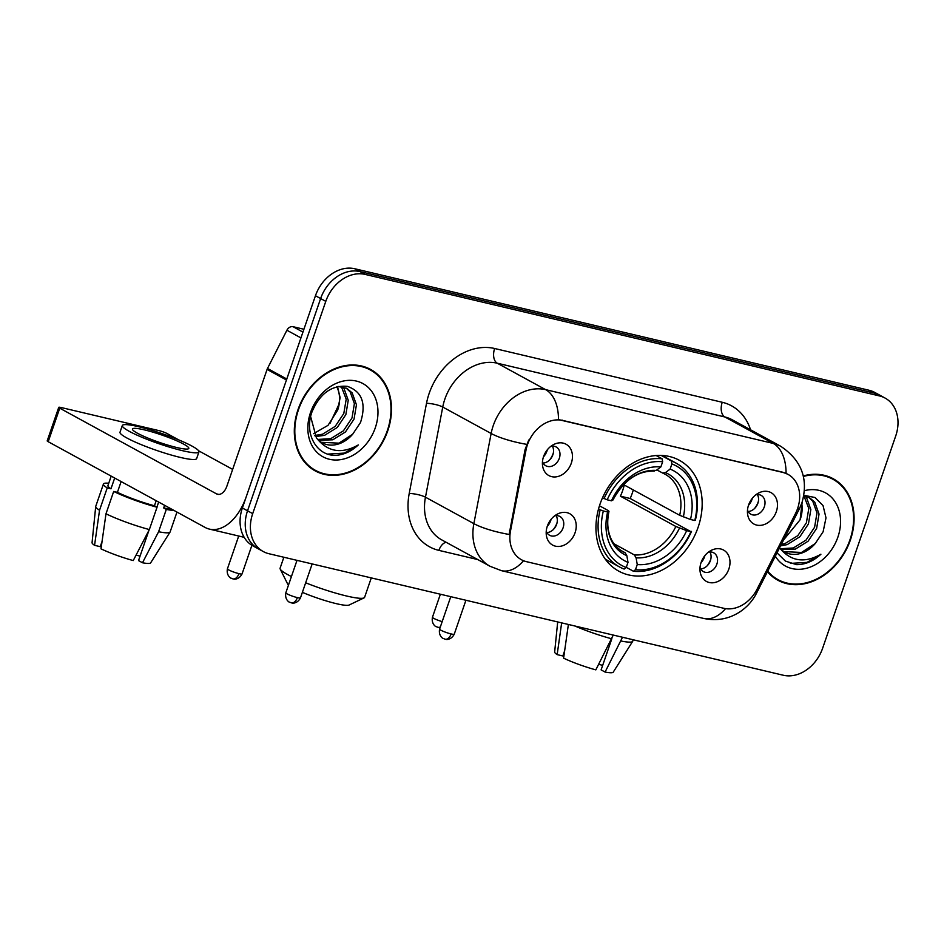 <?xml version="1.0" encoding="UTF-8"?>
<svg xmlns="http://www.w3.org/2000/svg" width="944" height="944" viewBox="0 0 944 944"><rect width="100%" height="100%" fill="white"/><g stroke="black" fill="none" stroke-linecap="round" stroke-linejoin="round"><path stroke-width="1.42" d="M600.018 504.143A63.165 49.702 118.7 0 0 618.768 571.155A63.165 49.702 118.7 0 0 698.1 527.318A63.165 49.702 118.7 0 0 679.35 460.294A63.165 49.702 118.7 0 0 600.018 504.143M728.851 569.02A17.877 14.066 -61.3 0 1 712.72 582.79A17.877 14.066 -61.3 0 1 700.011 570.672A17.877 14.066 -61.3 0 1 701.097 562.459A17.877 14.066 -61.3 0 1 711.056 550.47A17.877 14.066 -61.3 0 1 726.266 552.134A17.877 14.066 -61.3 0 1 728.851 569.02M700.023 567.474A10.726 8.437 118.7 0 0 703.386 571.616A10.726 8.437 118.7 0 0 716.85 564.182A10.726 8.437 118.7 0 0 713.664 552.795A10.726 8.437 118.7 0 0 708.366 552.205M575.085 532.687A17.877 14.066 -61.3 0 1 558.954 546.458A17.877 14.066 -61.3 0 1 546.246 534.339A17.877 14.066 -61.3 0 1 547.331 526.127A17.877 14.066 -61.3 0 1 557.29 514.15A17.877 14.066 -61.3 0 1 572.501 515.802A17.877 14.066 -61.3 0 1 575.085 532.687M546.257 531.153A10.726 8.437 118.7 0 0 549.62 535.295A10.726 8.437 118.7 0 0 563.084 527.849A10.726 8.437 118.7 0 0 559.898 516.462A10.726 8.437 118.7 0 0 554.6 515.872M776.334 511.613A17.877 14.066 -61.3 0 1 760.203 525.383A17.877 14.066 -61.3 0 1 747.495 513.265A17.877 14.066 -61.3 0 1 748.58 505.052A17.877 14.066 -61.3 0 1 758.528 493.063A17.877 14.066 -61.3 0 1 773.75 494.727A17.877 14.066 -61.3 0 1 776.334 511.613M747.495 510.079A10.726 8.437 118.7 0 0 750.858 514.22A10.726 8.437 118.7 0 0 764.333 506.775A10.726 8.437 118.7 0 0 761.147 495.388A10.726 8.437 118.7 0 0 755.849 494.798M571.309 463.174A17.877 14.066 -61.3 0 1 555.178 476.944A17.877 14.066 -61.3 0 1 542.47 464.826A17.877 14.066 -61.3 0 1 543.555 456.613A17.877 14.066 -61.3 0 1 553.503 444.624A17.877 14.066 -61.3 0 1 568.725 446.288A17.877 14.066 -61.3 0 1 571.309 463.174M542.481 461.64A10.726 8.437 118.7 0 0 545.833 465.781A10.726 8.437 118.7 0 0 559.308 458.336A10.726 8.437 118.7 0 0 556.122 446.949A10.726 8.437 118.7 0 0 550.824 446.359M709.923 551.969A10.726 8.437 -61.3 0 1 710.395 560.653A10.726 8.437 -61.3 0 1 700.672 568.913M556.158 515.648A10.726 8.437 -61.3 0 1 556.63 524.321A10.726 8.437 -61.3 0 1 546.906 532.593M757.407 494.573A10.726 8.437 -61.3 0 1 757.879 503.246A10.726 8.437 -61.3 0 1 748.144 511.518M552.382 446.134A10.726 8.437 -61.3 0 1 552.854 454.807A10.726 8.437 -61.3 0 1 543.13 463.079M526.02 450.04A32.179 25.323 -61.3 0 1 527.448 444.707A32.179 25.323 -61.3 0 1 562.813 420.446L783.013 472.472A32.179 25.323 -61.3 0 1 788.051 474.395A32.179 25.323 -61.3 0 1 795.414 513.689L757.064 589.198A32.179 25.323 -61.3 0 1 723.883 608.314L526.528 561.68A32.179 25.323 -61.3 0 1 521.489 559.757A32.179 25.323 -61.3 0 1 510.515 530.941L526.02 450.04L525.088 449.533L528.734 440.022M298.033 409.578A57.808 45.489 118.7 0 0 315.19 470.891A57.808 45.489 118.7 0 0 387.772 430.771A57.808 45.489 118.7 0 0 370.626 369.446A57.808 45.489 118.7 0 0 298.033 409.578M312.665 469.38A57.808 45.489 118.7 0 0 316.063 470.69M767.437 571.734A57.808 45.489 118.7 0 0 777.785 580.194A57.808 45.489 118.7 0 0 850.367 540.074A57.808 45.489 118.7 0 0 833.222 478.75A57.808 45.489 118.7 0 0 803.273 475.929M775.26 578.672A57.808 45.489 118.7 0 0 778.658 579.982M523.531 560.724A41.713 25.158 -76.7 0 1 501.465 570.672L490.113 566.317A47.672 37.512 -61.3 0 1 473.864 523.637L491.14 433.485A47.672 37.512 -61.3 0 1 493.252 425.591A47.672 37.512 -61.3 0 1 545.644 389.648A41.713 25.158 103.3 0 1 558.482 419.62L782.375 472.13L787.626 474.159M263.305 551.567L252.98 545.927A35.754 28.131 118.7 0 1 242.372 507.99L315.461 295.72A35.754 28.131 118.7 0 1 354.767 268.757L869.164 390.285A35.754 28.131 118.7 0 1 874.769 392.433L879.938 395.253A35.754 28.131 118.7 0 0 874.333 393.117L359.924 271.577A35.754 28.131 118.7 0 0 320.63 298.54L247.54 510.81A35.754 28.131 118.7 0 0 258.149 548.747A35.754 28.131 118.7 0 1 247.54 510.81L320.63 298.54A35.754 28.131 118.7 0 1 359.924 271.577L874.333 393.117A35.754 28.131 118.7 0 1 879.938 395.253L885.094 398.073A35.754 28.131 118.7 0 0 879.489 395.937L365.092 274.397A35.754 28.131 118.7 0 0 325.786 301.36L252.697 513.63A35.754 28.131 118.7 0 0 263.305 551.567A35.754 28.131 118.7 0 0 268.91 553.715L783.319 675.243A35.754 28.131 118.7 0 0 822.613 648.28L895.703 436.01A35.754 28.131 118.7 0 0 885.094 398.073M786.069 473.392A41.713 25.158 -76.7 0 0 773.242 443.42L545.644 389.648L497.252 363.204A47.672 37.512 118.7 0 0 444.848 399.147A47.672 37.512 118.7 0 0 442.748 407.041L425.461 497.193L473.864 523.637A41.713 9.723 10.9 0 0 509.135 534.457L525.088 449.533M833.517 479.599A57.808 45.489 118.7 0 0 830.578 477.44M370.921 370.296A57.808 45.489 118.7 0 0 367.983 368.148M370.343 369.977A57.206 45.017 118.7 0 0 298.493 409.684A57.206 45.017 118.7 0 0 315.473 470.372A57.206 45.017 118.7 0 0 387.311 430.665A57.206 45.017 118.7 0 0 370.343 369.977L365.175 367.157A57.206 45.017 118.7 0 0 364.585 366.838M337.504 410.498A29.795 23.447 118.7 0 0 337.645 410.121L328.005 425.366L313.55 433.674M342.554 386.804L343.982 388.432L348.242 400.28L345.858 414.605L337.268 427.467L324.594 435.326L315.343 436.6M341.339 386.592L346.2 399.17L343.805 413.496L335.214 426.346L322.541 434.205L314.612 435.514M338.2 386.426L346.967 388.444L352.183 392.916L356.443 404.764L354.047 419.089L345.457 431.951L332.784 439.798L318.6 440.258M345.929 387.913L350.13 391.795L354.389 403.643L351.994 417.968L343.404 430.83L330.742 438.677L317.762 439.444M352.678 434.228L360.525 422.452C366.461 403.513 362.071 391.489 347.333 386.356C331.71 384.999 319.945 393.471 312.027 411.808C304.192 432.529 315.485 454.536 333.94 455.35C342.66 455.386 350.79 451.905 358.307 444.931C342.082 454.088 328.477 452.164 317.479 439.161A29.795 23.447 118.7 0 0 322.164 442.795A29.795 23.447 118.7 0 0 352.678 434.228L338.931 443.161L321.338 442.311M317.479 439.161L316.488 438.063L310.635 416.587M337.492 386.58L340.123 397.695L337.657 410.133A29.795 23.447 118.7 0 0 336.748 386.78M310.529 412.528A41.713 32.828 118.7 0 0 329.444 459.28A41.713 32.828 118.7 0 0 375.287 427.821A41.713 32.828 118.7 0 0 356.372 381.069A41.713 32.828 118.7 0 0 310.529 412.528M309.726 467.233A57.206 45.017 118.7 0 0 310.305 467.551L315.473 470.372M358.307 444.931L344.43 453.085L327.804 454.099M303.909 329.267L293.053 326.695L302.941 332.099M286.846 379.04A5.959 4.685 118.7 0 0 286.445 379.995L246.219 496.815A47.672 28.757 103.3 0 1 209.45 529.112A47.672 28.757 103.3 0 1 205.025 527.401L48.203 441.709A5.959 0.779 -161 0 1 47.2 440.86L58.74 407.348A5.959 0.779 19 0 0 59.755 408.186L216.565 493.889A11.918 7.186 -76.7 0 0 217.663 494.314A11.918 7.186 -76.7 0 0 226.855 486.243L267.081 369.423A5.959 4.685 -61.3 0 1 267.494 368.467L286.905 330.235A5.959 4.685 -61.3 0 1 293.053 326.695M178.605 439.845L167.076 433.544A5.959 0.779 19 0 0 159.217 430.688L61.148 407.525A5.959 0.779 19 0 0 58.74 407.348M198.641 450.795L232.661 469.392M144.503 429.898A29.795 3.882 19 0 0 132.455 429.013A29.795 3.882 19 0 0 147.028 437.709A29.795 3.882 19 0 0 176.764 447.527A29.795 3.882 19 0 0 188.8 448.412A29.795 3.882 19 0 0 174.239 439.715A29.795 3.882 19 0 0 144.503 429.898M101.645 544.417A23.836 3.103 19 0 0 101.043 544.381M108.749 483.245A39.329 5.133 19 0 0 103.439 484.001L95.745 506.35A39.329 5.133 19 0 0 95.71 506.503L92.064 542.706A30.987 4.036 19 0 0 94.565 545.325L100.253 546.67L102.07 541.408M148.892 530.469L138.52 560.594L142.485 562.766L158.604 531.743L166.309 509.406L163.69 507.978L164.598 505.311M163.69 507.978A34.562 4.508 19 0 0 171.041 508.84M122.319 425.52L120.006 432.222A40.521 5.286 19 0 0 139.83 444.058A40.521 5.286 19 0 0 180.269 457.403A40.521 5.286 19 0 0 196.635 458.607L198.948 451.905A40.521 5.286 19 0 0 179.136 440.069A40.521 5.286 19 0 0 138.697 426.723A40.521 5.286 19 0 0 122.319 425.52A40.521 5.286 19 0 0 142.131 437.355A40.521 5.286 19 0 0 182.57 450.701A40.521 5.286 19 0 0 198.948 451.905M154.438 505.783L157.046 507.223L149.353 529.56L133.234 560.571A30.987 4.036 19 0 1 101.008 548.853L105.988 513.784L113.681 491.446L117.422 492.331A34.562 4.508 19 0 0 154.438 505.783L156.185 500.709M113.681 491.446A39.329 5.133 19 0 0 157.046 507.223M166.309 509.406A39.329 5.133 19 0 0 174.062 510.48M105.988 513.784A39.329 5.133 19 0 0 149.353 529.56M158.604 531.743A39.329 5.133 19 0 0 170.05 532.097A39.329 5.133 19 0 0 170.121 531.956L176.965 512.073M142.485 562.766A30.987 4.036 19 0 0 150.639 562.872L170.05 532.097M136.125 555.025L136.078 555.143A23.836 3.103 19 0 0 136.066 555.131L140.066 556.087M111.191 476.13L107.946 485.558A34.562 4.508 19 0 0 110.967 488.803L107.227 487.918L99.533 510.256L94.565 545.325M114.684 478.03L110.967 488.803M117.422 492.331L121.127 481.558M103.439 484.001A39.329 5.133 19 0 0 107.227 487.918M95.71 506.503A39.329 5.133 19 0 0 99.533 510.256M158.663 502.066L156.916 507.14M767.72 571.167A57.206 45.017 118.7 0 0 778.068 579.663A57.206 45.017 118.7 0 0 849.907 539.956A57.206 45.017 118.7 0 0 832.938 479.269L827.77 476.449A57.206 45.017 118.7 0 0 827.18 476.13M832.938 479.269A57.206 45.017 118.7 0 0 803.403 476.449M802.211 501.901L800.099 519.79L783.567 539.956M800.099 519.79A29.795 23.447 118.7 0 0 800.241 519.412A29.795 23.447 118.7 0 0 801.739 503.305M805.138 496.096L806.577 497.724L810.837 509.583L808.453 523.908L799.863 536.758L787.19 544.617L780.558 545.892M803.934 495.883L808.796 508.462L806.4 522.787L797.81 535.649L785.137 543.496L781.29 544.464M803.757 495.86L809.563 497.736L814.778 502.208L819.038 514.055L816.643 528.38L808.052 541.242L795.379 549.089L781.195 549.55M808.512 497.217L812.725 501.087L816.985 512.934L814.589 527.259L805.999 540.121L793.338 547.968L780.358 548.747M777.018 552.854L785.396 561.078L796.535 564.642C805.256 564.677 813.386 561.208 820.902 554.222C804.677 563.379 791.072 561.456 780.074 548.452A29.795 23.447 118.7 0 0 784.759 552.087A29.795 23.447 118.7 0 0 815.262 543.52L801.527 552.452L783.933 551.615M815.262 543.52L823.121 531.755L826 517.89L823.038 505.571L815.026 497.512L803.863 495.281M775.319 556.193A41.713 32.828 118.7 0 0 807.958 567.863A41.713 32.828 118.7 0 0 837.883 537.124A41.713 32.828 118.7 0 0 804.441 490.679M772.322 576.524A57.206 45.017 118.7 0 0 772.9 576.843L778.068 579.663M820.902 554.222L807.026 562.376L790.399 563.391M305.667 582.79A44.698 5.829 19 0 0 346.542 595.994A44.698 5.829 19 0 0 363.983 597.918L349.032 605.057A32.78 4.272 -161 0 1 336.241 603.641A32.78 4.272 -161 0 1 302.375 592.348M363.983 597.918A44.698 5.829 19 0 0 364.608 597.316L371.287 577.893M633.306 489.96A56.616 44.545 -61.3 0 1 632.35 492.957A56.616 44.545 -61.3 0 1 630.179 498.491L690.925 531.661A56.734 44.639 118.7 0 1 635.477 569.704L637.259 564.536A51.247 40.332 118.7 0 0 686.654 530.646L675.845 526.481L620.397 496.178A44.097 34.704 118.7 0 0 622.627 490.668A44.097 34.704 118.7 0 0 624.244 485.004L679.692 515.306L690.501 519.483A51.247 40.332 118.7 0 0 670.11 469.109L671.892 463.941A56.734 44.639 118.7 0 1 694.772 520.486L695.35 520.227A59.118 46.516 118.7 0 0 676.116 463.15A59.118 46.516 118.7 0 0 671.373 460.979L671.892 463.941M614.013 543.803L634.368 554.93L636.091 557.833L637.259 564.536M603.346 510.964L600.195 509.819A59.118 46.516 118.7 0 0 619.417 566.896A59.118 46.516 118.7 0 0 624.161 569.067L626.226 567.521A56.734 44.639 118.7 0 1 603.346 510.964L607.617 511.978A51.247 40.332 118.7 0 0 628.008 562.353L626.84 555.65L625.117 552.747L620.515 550.234M599.475 505.795L608.007 510.456L608.927 511.377L607.617 511.978M676.116 463.15L662.31 455.61A59.118 46.516 118.7 0 0 662.027 455.456M605.34 559.202A59.118 46.516 118.7 0 0 605.611 559.355L619.417 566.896M661.201 455.421L671.373 460.979M635.477 569.704L633.412 571.25A59.118 46.516 118.7 0 0 691.504 531.401M633.412 571.25L626.285 567.356M600.195 509.819L598.543 508.922M694.772 520.486L690.501 519.483M686.654 530.646L690.925 531.661M628.008 562.353L626.226 567.521M670.11 469.109L665.426 472.614L662.582 473.015L656.882 469.9M679.692 515.306A44.097 34.704 118.7 0 0 665.001 474.183L662.582 473.015M625.117 552.747A44.097 34.704 118.7 0 1 622.71 551.579C613.624 546.104 610.65 538.399 609.777 535.46C607.334 528.262 607.086 520.203 609.01 511.282L608.927 511.377A45.843 36.073 118.7 0 0 626.84 555.65M602.508 497.818L607.193 499.801A56.734 44.639 118.7 0 1 662.641 461.746L662.122 458.796A59.118 46.516 118.7 0 0 604.042 498.656M662.122 458.796L656.139 455.527M662.641 461.746L660.859 466.926A51.247 40.332 118.7 0 0 611.464 500.804L607.193 499.801M653.331 470.832L656.174 470.431L660.859 466.926M611.464 500.804L612.857 500.037M620.397 496.178L630.179 498.491M283.873 557.243L280.085 568.217A44.698 5.829 19 0 0 280.203 569.067A44.698 5.829 19 0 0 291.436 576.536M288.522 584.985A32.78 4.272 -161 0 1 287.601 583.899L280.203 569.067M549.455 460.129A17.877 14.066 118.7 0 0 553.243 453.297A17.877 14.066 118.7 0 0 553.326 453.049M543.484 456.837A13.11 10.313 118.7 0 0 546.965 451.008A13.11 10.313 118.7 0 0 547.331 449.804M754.48 508.568A17.877 14.066 118.7 0 0 758.268 501.736A17.877 14.066 118.7 0 0 758.351 501.488M748.509 505.276A13.11 10.313 118.7 0 0 751.979 499.447A13.11 10.313 118.7 0 0 752.344 498.243M553.243 529.643A17.877 14.066 118.7 0 0 557.019 522.811A17.877 14.066 118.7 0 0 557.102 522.563M547.26 526.351A13.11 10.313 118.7 0 0 550.741 520.522A13.11 10.313 118.7 0 0 551.107 519.318M707.009 565.975A17.877 14.066 118.7 0 0 710.785 559.143A17.877 14.066 118.7 0 0 710.867 558.895M701.026 562.683A13.11 10.313 118.7 0 0 704.507 556.854A13.11 10.313 118.7 0 0 704.873 555.638M564.241 653.708A23.836 3.103 19 0 0 563.639 653.673M557.692 621.943L554.659 651.997A30.987 4.036 19 0 0 557.161 654.629L562.848 655.974L564.665 650.699M613.258 635.064L595.829 669.874A30.987 4.036 19 0 1 563.603 658.157L568.382 624.468M574.967 626.025A39.329 5.133 19 0 0 611.948 638.852M611.488 639.761L601.116 669.886L605.08 672.057L622.509 637.247M621.199 641.047A39.329 5.133 19 0 0 632.645 641.389A39.329 5.133 19 0 0 632.716 641.247L633.223 639.784M605.08 672.057A30.987 4.036 19 0 0 613.234 672.163L632.645 641.389M598.72 664.316L602.661 665.378M561.656 622.875L557.161 654.629M510.515 530.941L509.571 530.434M783.013 472.472L782.375 472.13M562.813 420.446L562.176 420.104M722.243 402.274A11.918 7.186 -76.7 0 0 724.85 416.977L497.252 363.204A11.918 7.186 -76.7 0 1 494.644 348.501L722.243 402.274A59.59 46.893 -61.3 0 1 750.551 429.791M732.32 419.832A47.672 37.512 118.7 0 0 724.85 416.977L773.242 443.42A47.672 37.512 -61.3 0 1 780.712 446.276L732.32 419.832M526.646 444.353A41.713 9.723 10.9 0 1 491.14 433.485L442.748 407.041A11.918 2.773 -169.1 0 0 426.511 403.3A59.59 46.893 -61.3 0 1 494.644 348.501M725.558 608.632A41.713 25.158 103.3 0 1 703.61 618.426L501.465 570.672M755.047 592.726A41.713 0.991 26.9 0 0 756.533 593.186L755.778 594.626C751.955 601.552 746.728 607.252 740.096 611.736C728.992 618.993 716.838 621.223 703.61 618.426M797.609 508.521A41.713 0.991 26.9 0 0 799.273 509.04L756.533 593.186M477.723 559.556L438.889 550.376A59.59 46.893 -61.3 0 1 409.224 493.452L426.511 403.3M879.489 395.937L869.164 390.285M365.092 274.397L354.767 268.757M325.786 301.36L315.461 295.72M252.697 513.63L242.372 507.99M409.224 493.452A11.918 2.773 -169.1 0 1 425.461 497.193A47.672 37.512 118.7 0 0 441.721 539.874L490.113 566.317M446.123 542.281A11.918 7.186 -76.7 0 0 438.889 550.376M218.843 494.432L216.565 493.889M286.445 379.995L267.081 369.423M59.755 408.186L48.203 441.709M267.494 368.467L286.787 379.004M300.935 337.905L286.905 330.235M634.368 554.93A44.097 34.704 118.7 0 0 675.845 526.481M683.338 516.875A45.843 36.073 118.7 0 0 665.426 472.614M636.091 557.833A45.843 36.073 118.7 0 0 679.491 528.05M665.001 474.183A44.097 34.704 118.7 0 0 662.948 473.18M656.174 470.431A45.843 36.073 118.7 0 0 612.774 500.202M238.95 573.645A7.753 1.015 -161 0 1 231.209 571.085A7.753 1.015 -161 0 1 227.421 568.831C226.029 576.147 231.728 578.79 230.985 578.117L232.967 578.884A7.753 4.673 -76.7 0 0 238.95 573.645A7.753 1.015 -161 0 0 242.077 573.869L251.906 545.302M232.248 578.613A7.753 4.673 -76.7 0 0 232.967 578.884L233.959 579.05C233.003 579.156 238.844 580.265 242.077 573.869M442.193 621.612A7.753 1.015 -161 0 1 432.446 617.27C431.054 624.586 436.742 627.229 436.01 626.556L437.992 627.323A7.753 4.673 -76.7 0 0 440.352 626.934M437.273 627.052A7.753 4.673 -76.7 0 0 437.992 627.323L440.152 627.524M297.36 597.611A7.753 1.015 -161 0 1 289.619 595.062A7.753 1.015 -161 0 1 285.831 592.797C284.439 600.113 290.127 602.768 289.395 602.095L291.377 602.862A7.753 4.673 -76.7 0 0 297.36 597.611A7.753 1.015 -161 0 0 300.487 597.835L312.157 563.934M290.658 602.579A7.753 4.673 -76.7 0 0 291.377 602.862L292.369 603.027C291.413 603.122 297.254 604.231 300.487 597.835M451.126 633.943A7.753 1.015 -161 0 1 443.385 631.383A7.753 1.015 -161 0 1 439.597 629.129C438.205 636.445 443.904 639.1 443.161 638.415L445.143 639.182A7.753 4.673 -76.7 0 0 451.126 633.943A7.753 1.015 -161 0 0 454.253 634.167L465.923 600.254M444.423 638.911A7.753 4.673 -76.7 0 0 445.143 639.182L446.134 639.348C445.179 639.454 451.02 640.563 454.253 634.167M521.489 559.757L520.769 559.367M788.051 474.395L787.449 474.065M799.273 509.04L801.928 502.786C808.689 479.139 801.621 460.294 780.712 446.276M244.177 537.313L209.45 529.112M339.191 403.808L330.164 423.101M612.857 500.131C623.677 480.437 637.46 470.761 654.227 471.091M227.421 568.831L238.714 536.027M432.446 617.27L440.376 594.224M285.831 592.797L297.006 560.347M439.597 629.129L450.772 596.679"/></g></svg>
